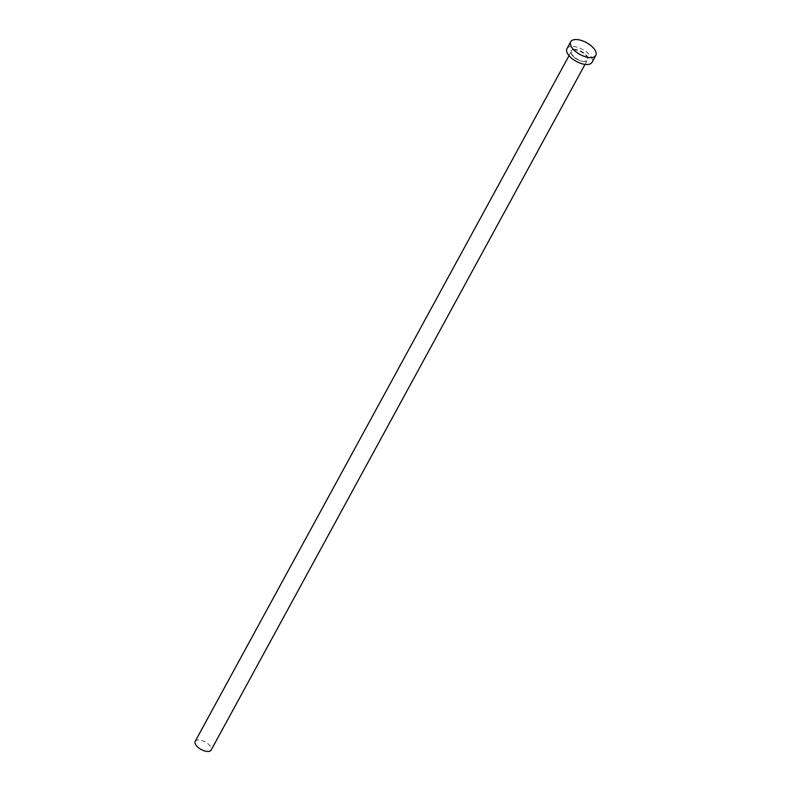 <?xml version="1.0" encoding="UTF-8"?>
<svg xmlns="http://www.w3.org/2000/svg" width="791" height="791" viewBox="0 0 791 791"><rect width="100%" height="100%" fill="white"/><g stroke="black" fill="none" stroke-linecap="round" stroke-linejoin="round"><path stroke-width="0.59" stroke-dasharray="3.96 2.97" d="M195.199 741.345A9.096 4.301 -151.4 0 1 197.997 739.951A9.096 4.301 -151.4 0 1 207.647 743.491A9.096 4.301 -151.4 0 1 211.167 750.056M566.979 48.637A14.278 6.743 -151.4 0 1 571.379 46.451A14.278 6.743 -151.4 0 1 586.507 51.988A14.278 6.743 -151.4 0 1 592.044 62.301M574.118 49.497A9.452 4.469 28.6 0 0 572.842 55.924A9.452 4.469 28.6 0 0 584.905 61.441A9.452 4.469 28.6 0 0 586.18 55.014A9.452 4.469 28.6 0 0 574.118 49.497M584.549 61.49A9.096 4.301 -151.4 0 1 574.899 57.961A9.096 4.301 -151.4 0 1 571.369 51.385A9.096 4.301 -151.4 0 1 574.177 50.001A9.096 4.301 -151.4 0 1 583.827 53.531A9.096 4.301 -151.4 0 1 587.347 60.096A9.096 4.301 -151.4 0 1 584.549 61.49M585.014 64.387L587.347 60.096L584.727 61.362C577.252 62.39 568.235 51.356 571.369 51.385L569.036 55.677"/><path stroke-width="1.19" d="M585.014 64.387L211.167 750.056A9.096 4.301 -151.4 0 1 208.369 751.45A9.096 4.301 -151.4 0 1 198.719 747.92A9.096 4.301 -151.4 0 1 195.199 741.345L569.036 55.677M595.801 55.4L592.044 62.301A14.278 6.743 -151.4 0 1 587.644 64.486A14.278 6.743 -151.4 0 1 572.516 58.949A14.278 6.743 -151.4 0 1 566.979 48.637L570.746 41.735A14.278 6.743 -151.4 0 1 575.136 39.55A14.278 6.743 -151.4 0 1 590.274 45.087A14.278 6.743 -151.4 0 1 595.801 55.4A14.278 6.743 -151.4 0 1 591.411 57.585A14.278 6.743 -151.4 0 1 576.273 52.038A14.278 6.743 -151.4 0 1 570.746 41.735"/></g></svg>
